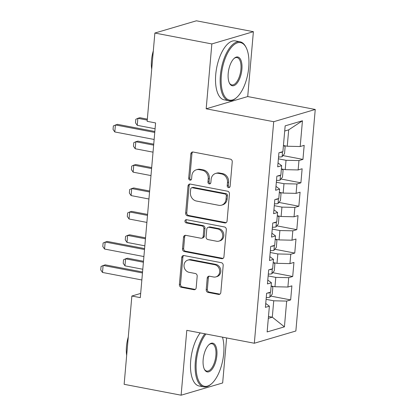 <?xml version="1.0" encoding="UTF-8"?>
<svg xmlns="http://www.w3.org/2000/svg" width="416" height="416" viewBox="0 0 416 416"><rect width="100%" height="100%" fill="white"/><g stroke="black" fill="none" stroke-linecap="round" stroke-linejoin="round"><path stroke-width="0.62" d="M228.524 187.595A1.648 1.44 -106.4 0 0 230.116 186.264L232.253 161.84A2.356 2.054 -106.4 0 0 230.381 159.146L193.097 152.022A2.356 2.054 -106.4 0 0 192.228 152.058A2.356 2.054 -106.4 0 0 190.824 153.925L188.687 178.344A1.648 1.44 -106.4 0 0 191.584 178.901L191.864 175.739A7.535 6.578 -106.4 0 1 196.362 169.78A7.535 6.578 -106.4 0 1 199.134 169.65L202.244 170.243A7.535 6.578 -106.4 0 1 208.229 178.87L207.948 182.026A1.648 1.44 -106.4 0 0 210.85 182.582L211.125 179.421A7.535 6.578 -106.4 0 1 215.623 173.462A7.535 6.578 -106.4 0 1 218.4 173.332L221.504 173.93A7.535 6.578 -106.4 0 1 227.49 182.551L227.214 185.713A1.648 1.44 -106.4 0 0 228.524 187.595M229.648 187.268A1.648 1.44 -106.4 0 0 229.653 187.268A1.648 1.44 -106.4 0 1 228.337 185.38L227.214 185.713M191.116 179.899A1.648 1.44 -106.4 0 0 191.121 179.904A1.648 1.44 -106.4 0 1 189.81 178.017L188.687 178.344M210.382 183.586A1.648 1.44 -106.4 0 0 210.387 183.586A1.648 1.44 -106.4 0 1 209.071 181.698L207.948 182.026M206.216 289.728A2.356 2.054 -106.4 0 0 208.083 292.422L218.546 294.419A2.356 2.054 -106.4 0 0 219.414 294.382A2.356 2.054 -106.4 0 0 220.818 292.516L223.189 265.392A2.356 2.054 -106.4 0 0 221.322 262.699L184.033 255.575A2.356 2.054 -106.4 0 0 183.17 255.611A2.356 2.054 -106.4 0 0 181.761 257.478L179.39 284.601A2.356 2.054 -106.4 0 0 181.262 287.295L193.898 289.708A2.356 2.054 -106.4 0 0 194.761 289.671A2.356 2.054 -106.4 0 0 196.17 287.804L197.184 276.198A2.356 2.054 -106.4 0 0 195.312 273.504L189.046 272.308A6.297 5.502 -106.4 0 1 184.054 266.412A6.297 5.502 -106.4 0 1 187.803 260.114A6.297 5.502 -106.4 0 1 190.122 260.01L214.672 264.701A6.297 5.502 -106.4 0 1 219.664 270.598A6.297 5.502 -106.4 0 1 215.914 276.89A6.297 5.502 -106.4 0 1 213.595 276.999L209.503 276.214A2.356 2.054 -106.4 0 0 208.634 276.255A2.356 2.054 -106.4 0 0 207.23 278.117L206.216 289.728L207.34 289.396A2.356 2.054 -106.4 0 0 209.206 292.089L219.669 294.091A2.356 2.054 -106.4 0 0 219.944 294.122M140.306 297.638L155.589 122.938L147.144 121.326L154.872 33.041L211.848 43.935L206.175 108.8L273.707 121.706L254.327 343.242L186.794 330.335L181.116 395.2L124.14 384.311L131.862 296.026L140.306 297.638M224.801 222.934A2.356 2.054 -106.4 0 0 225.67 222.893A2.356 2.054 -106.4 0 0 227.074 221.031L229.445 193.908A2.356 2.054 -106.4 0 0 227.578 191.214L190.289 184.085A2.356 2.054 -106.4 0 0 189.42 184.127A2.356 2.054 -106.4 0 0 188.016 185.988L185.645 213.112A2.356 2.054 -106.4 0 0 187.512 215.805L224.801 222.934L225.924 222.602A2.356 2.054 -106.4 0 0 226.2 222.633M226.32 229.653L223.943 256.776A2.356 2.054 -106.4 0 1 222.539 258.638A2.356 2.054 -106.4 0 1 221.671 258.679L184.387 251.55A2.356 2.054 -106.4 0 1 182.515 248.856L183.534 237.25A2.356 2.054 -106.4 0 1 184.938 235.383A2.356 2.054 -106.4 0 1 185.806 235.347L200.928 238.238A2.356 2.054 -106.4 0 0 201.791 238.196A2.356 2.054 -106.4 0 0 203.2 236.335L203.871 228.634A2.356 2.054 -106.4 0 0 202.004 225.94L186.259 222.929A1.648 1.44 -106.4 0 1 186.54 219.71L224.448 226.954A2.356 2.054 -106.4 0 1 226.32 229.653M273.707 121.706L315.25 109.465L295.864 331.001L254.327 343.242M282.984 155.589L302.947 159.401L304.179 145.35L300.191 146.526L302.448 120.77L285.158 125.861L282.901 151.622L278.918 152.797L277.685 166.847L281.674 165.672L280.852 175.042L276.869 176.212L275.636 190.268L279.625 189.093L278.803 198.458L274.82 199.633L273.588 213.684L277.576 212.508L276.754 221.874L272.771 223.049L271.539 237.099L275.527 235.924L274.706 245.294L270.722 246.47L269.49 260.52L273.478 259.345L272.657 268.71L268.674 269.885L267.441 283.936L271.43 282.76L270.608 292.131L266.625 293.306L265.392 307.356L269.381 306.181L265.736 303.467M302.947 159.401L298.964 160.576L298.142 169.946L285.21 169.655L281.388 168.922M280.935 179.005L300.898 182.822L302.13 168.771L298.142 169.946M300.898 182.822L296.915 183.997L296.093 193.362L283.161 193.071L279.339 192.343M278.886 202.42L298.849 206.237L300.082 192.187L296.093 193.362M298.849 206.237L294.866 207.412L294.044 216.783L281.112 216.492L277.29 215.758M276.838 225.841L296.8 229.658L298.033 215.608L294.044 216.783M296.8 229.658L292.817 230.833L291.996 240.198L279.063 239.907L275.241 239.179M274.789 249.257L294.752 253.074L295.984 239.023L291.996 240.198M294.752 253.074L290.768 254.249L289.947 263.614L277.014 263.328L273.192 262.595M272.74 272.678L292.703 276.494L293.935 262.439L289.947 263.614M292.703 276.494L288.72 277.664L287.898 287.035L274.966 286.744L271.144 286.016M270.691 296.093L290.654 299.91L291.886 285.86L287.898 287.035M290.654 299.91L286.671 301.085L284.419 326.846L267.129 331.937L269.381 306.181M271.43 282.76L267.784 280.051M268.481 316.456L272.303 317.184L273.738 300.794L266.094 299.333M286.671 301.085L273.738 300.794M284.419 326.846L272.303 317.184L268.315 318.365M273.478 259.345L269.833 256.636M274.966 286.744L275.787 277.378L268.143 275.917M288.72 277.664L275.787 277.378M275.527 235.924L271.882 233.215M277.014 263.328L277.836 253.958L270.192 252.496M290.768 254.249L277.836 253.958M277.576 212.508L273.931 209.799M279.063 239.907L279.885 230.542L272.241 229.081M292.817 230.833L279.885 230.542M279.625 189.093L275.98 186.378M281.112 216.492L281.934 207.121L274.29 205.665M294.866 207.412L281.934 207.121M281.674 165.672L278.028 162.963M283.161 193.071L283.982 183.706L276.338 182.244M296.915 183.997L283.982 183.706M285.21 169.655L286.031 160.29L278.387 158.829M298.964 160.576L286.031 160.29M140.67 293.426L131.862 296.026M181.116 395.2L222.659 382.959L226.6 337.943M206.175 108.8L247.718 96.559L253.391 31.689L211.848 43.935M253.391 31.689L196.409 20.8L154.872 33.041M247.718 96.559L315.25 109.465M300.191 146.526L287.258 146.24L288.694 129.844L284.705 131.019M287.258 146.24L283.436 145.506M302.448 120.77L288.694 129.844M228.337 185.38L228.613 182.218A7.535 6.578 -106.4 0 0 222.628 173.597L221.504 173.93M215.623 173.462L216.746 173.129A7.535 6.578 -106.4 0 1 219.523 173.004L222.628 173.597M196.362 169.78L197.48 169.447A7.535 6.578 -106.4 0 1 200.257 169.322L203.362 169.915A7.535 6.578 -106.4 0 1 209.347 178.537L209.071 181.698M192.816 151.991A2.356 2.054 -106.4 0 0 191.942 153.592L189.81 178.017M190.013 184.054A2.356 2.054 -106.4 0 0 189.14 185.656L186.768 212.784A2.356 2.054 -106.4 0 0 188.635 215.478L225.924 222.602M226.325 195.884A1.648 1.44 -106.4 0 0 225.014 193.996L192.286 187.741A1.648 1.44 -106.4 0 0 190.694 189.072L190.403 192.405A7.535 6.578 -106.4 0 0 196.388 201.027L218.759 205.301A7.535 6.578 -106.4 0 0 221.536 205.176A7.535 6.578 -106.4 0 0 226.034 199.217L226.325 195.884L227.448 195.551A1.648 1.44 -106.4 0 0 226.138 193.664L225.014 193.996M191.677 187.767L192.8 187.439A1.648 1.44 -106.4 0 1 193.409 187.408L226.138 193.664M221.536 205.176L222.659 204.844A7.535 6.578 -106.4 0 0 227.157 198.884L226.034 199.217M227.448 195.551L227.157 198.884M185.526 235.316A2.356 2.054 -106.4 0 0 184.657 236.917L183.638 248.524A2.356 2.054 -106.4 0 0 185.51 251.217L222.794 258.346A2.356 2.054 -106.4 0 0 223.075 258.378M201.791 238.196L202.914 237.864A2.356 2.054 -106.4 0 0 204.324 236.002L204.994 228.301A2.356 2.054 -106.4 0 0 203.122 225.607L187.382 222.596L186.259 222.929M186.534 219.71A1.648 1.44 -106.4 0 0 187.382 222.596M216.616 241.233A6.297 5.502 -106.4 0 0 218.936 241.129A6.297 5.502 -106.4 0 0 222.685 234.832A6.297 5.502 -106.4 0 0 217.693 228.935L209.045 227.287A2.356 2.054 -106.4 0 0 208.177 227.323A2.356 2.054 -106.4 0 0 206.773 229.185L206.097 236.886A2.356 2.054 -106.4 0 0 207.969 239.58L216.616 241.233M218.936 241.129L220.059 240.796A6.297 5.502 -106.4 0 0 223.808 234.504A6.297 5.502 -106.4 0 0 218.816 228.608L217.693 228.935M208.177 227.323L209.3 226.996A2.356 2.054 -106.4 0 1 210.168 226.954L218.816 228.608M209.227 276.182A2.356 2.054 -106.4 0 0 208.354 277.789L207.34 289.396M215.914 276.89L217.038 276.562A6.297 5.502 -106.4 0 0 220.787 270.265A6.297 5.502 -106.4 0 0 215.795 264.368L214.672 264.701M187.803 260.114L188.926 259.782A6.297 5.502 -106.4 0 1 191.246 259.678L215.795 264.368M183.758 255.538A2.356 2.054 -106.4 0 0 182.884 257.145L180.513 284.268A2.356 2.054 -106.4 0 0 182.385 286.962L195.021 289.38A2.356 2.054 -106.4 0 0 195.296 289.411M283.8 145.574L285.137 146.676L284.523 153.702L282.074 156.702A6.36 1.274 -175 0 1 278.548 156.998M279.76 152.547A6.36 1.274 5 0 0 281.362 152.454L282.126 151.85M147.337 119.137L139.885 117.712L137.862 118.305L137.249 125.33L155.08 128.742M137.249 125.33L135.502 122.803L135.808 119.293L137.862 118.305L147.254 120.104M154.144 139.469L114.795 131.95L113.043 129.423L113.355 125.908L117.426 124.327L154.84 131.482M114.795 131.95L115.409 124.925L154.757 132.444M281.752 168.995L283.088 170.092L282.474 177.117L280.025 180.123A6.36 1.274 -175 0 1 276.5 180.414M277.711 175.968A6.36 1.274 5 0 0 279.313 175.869L280.077 175.266M153.733 144.17L137.836 141.128L135.814 141.726L135.2 148.751L153.031 152.157M135.2 148.751L133.453 146.219L133.76 142.709L135.814 141.726L153.644 145.132M279.703 192.41L281.039 193.513L280.426 200.538L277.976 203.538A6.36 1.274 -175 0 1 274.451 203.835M275.662 199.384A6.36 1.274 5 0 0 277.264 199.29L278.028 198.687M151.684 167.586L135.788 164.549L133.765 165.142L133.151 172.167L150.982 175.578M133.151 172.167L131.404 169.64L131.711 166.124L133.765 165.142L151.596 168.553M221.354 75.41A29.271 13.026 100.8 0 0 236.636 97.536A29.271 13.026 100.8 0 0 248.747 67.335A29.271 13.026 100.8 0 0 246.173 47.637A29.271 13.026 100.8 0 0 231.842 46.821A29.271 13.026 100.8 0 0 221.354 75.41M236.636 97.536L236.044 98.056A29.988 13.343 -79.2 0 1 228.784 100.708A29.988 13.343 -79.2 0 1 220.381 75.384A29.988 13.343 -79.2 0 1 240.048 41.792A29.988 13.343 -79.2 0 1 245.814 46.93L246.173 47.637M228.202 73.388A14.633 6.51 -79.2 0 1 234.255 58.287A14.633 6.51 -79.2 0 1 241.899 69.352A14.633 6.51 -79.2 0 1 236.652 83.647A14.633 6.51 -79.2 0 1 229.486 83.236A14.633 6.51 -79.2 0 1 228.202 73.388M229.31 82.872A13.915 6.193 100.8 0 0 231.806 84.916A13.915 6.193 100.8 0 0 240.926 69.332A13.915 6.193 100.8 0 0 237.026 57.585A13.915 6.193 100.8 0 0 233.953 58.568M151.71 69.186A21.59 9.61 -79.2 0 1 151.502 60.31A21.59 9.61 -79.2 0 1 153.312 50.846M228.784 100.708L224.141 99.819A29.988 13.343 -79.2 0 1 215.738 74.5A29.988 13.343 -79.2 0 1 235.404 40.908L240.048 41.792M205.956 333.996A29.271 13.026 100.8 0 0 196.316 361.572A29.271 13.026 100.8 0 0 211.598 383.703A29.271 13.026 100.8 0 0 223.709 353.501A29.271 13.026 100.8 0 0 222.466 337.152M211.598 383.703L211.006 384.223A29.988 13.343 -79.2 0 1 203.752 386.87A29.988 13.343 -79.2 0 1 195.343 361.551A29.988 13.343 -79.2 0 1 204.844 333.783M203.164 359.554A14.633 6.51 -79.2 0 1 209.217 344.453A14.633 6.51 -79.2 0 1 216.861 355.519A14.633 6.51 -79.2 0 1 211.614 369.814A14.633 6.51 -79.2 0 1 204.448 369.403A14.633 6.51 -79.2 0 1 203.164 359.554M204.272 369.034A13.915 6.193 100.8 0 0 206.768 371.082A13.915 6.193 100.8 0 0 215.894 355.498A13.915 6.193 100.8 0 0 211.994 343.746A13.915 6.193 100.8 0 0 208.92 344.729M126.672 355.352A21.59 9.61 -79.2 0 1 126.469 346.476A21.59 9.61 -79.2 0 1 128.279 337.007M203.752 386.87L199.108 385.986A29.988 13.343 -79.2 0 1 190.705 360.662A29.988 13.343 -79.2 0 1 200.2 332.894M277.654 215.831L278.99 216.928L278.377 223.954L275.928 226.959A6.36 1.274 -175 0 1 272.402 227.25M273.614 222.804A6.36 1.274 5 0 0 275.215 222.706L275.98 222.102M149.635 191.001L133.739 187.964L131.716 188.562L131.102 195.588L148.933 198.994M131.102 195.588L129.355 193.055L129.662 189.545L131.716 188.562L149.547 191.968M275.605 239.247L276.942 240.349L276.328 247.374L273.879 250.375A6.36 1.274 -175 0 1 270.353 250.671M271.565 246.22A6.36 1.274 5 0 0 273.166 246.126L273.931 245.523M147.586 214.422L131.69 211.385L129.667 211.978L129.054 219.003L146.884 222.414M129.054 219.003L127.306 216.476L127.613 212.961L129.667 211.978L147.498 215.389M273.556 262.668L274.893 263.765L274.279 270.79L271.83 273.796A6.36 1.274 -175 0 1 268.304 274.087M269.516 269.636A6.36 1.274 5 0 0 271.118 269.542L271.882 268.939M145.538 237.838L129.641 234.801L127.618 235.394L127.005 242.419L144.836 245.83M127.005 242.419L125.258 239.892L125.564 236.382L127.618 235.394L145.449 238.805M143.9 256.558L104.551 249.038L102.799 246.511L103.111 242.996L107.182 241.42L144.596 248.57M104.551 249.038L105.165 242.013L144.513 249.532M271.508 286.083L272.844 287.18L272.23 294.206L269.781 297.211A6.36 1.274 -175 0 1 266.256 297.502M267.467 293.056A6.36 1.274 5 0 0 269.069 292.958L269.833 292.36M143.489 261.258L127.592 258.216L125.57 258.814L124.956 265.84L142.787 269.246M124.956 265.84L123.209 263.312L123.516 259.797L125.57 258.814L143.4 262.22M141.851 279.978L102.502 272.454L100.75 269.927L101.062 266.417L105.134 264.836L142.548 271.986M102.502 272.454L103.116 265.429L142.464 272.953M228.613 182.218L227.49 182.551M219.523 173.004L218.4 173.332M209.347 178.537L208.229 178.87M203.362 169.915L202.244 170.243M200.257 169.322L199.134 169.65M191.942 153.592L190.824 153.925M188.635 215.478L187.512 215.805M186.768 212.784L185.645 213.112M189.14 185.656L188.016 185.988M193.409 187.408L192.286 187.741M222.794 258.346L221.671 258.679M185.51 251.217L184.387 251.55M183.638 248.524L182.515 248.856M184.657 236.917L183.534 237.25M204.324 236.002L203.2 236.335M204.994 228.301L203.871 228.634M203.122 225.607L202.004 225.94M210.168 226.954L209.045 227.287M208.354 277.789L207.23 278.117M191.246 259.678L190.122 260.01M195.021 289.38L193.898 289.708M182.385 286.962L181.262 287.295M180.513 284.268L179.39 284.601M182.884 257.145L181.761 257.478M219.669 294.091L218.546 294.419M209.206 292.089L208.083 292.422M282.136 156.629L282.563 151.72M280.587 152.303L281.362 152.454M280.088 180.045L280.514 175.141M278.538 175.724L279.313 175.869M278.039 203.466L278.465 198.557M276.489 199.139L277.264 199.29M275.99 226.881L276.416 221.978M274.44 222.56L275.215 222.706M273.941 250.302L274.368 245.393M272.392 245.976L273.166 246.126M271.892 273.718L272.319 268.809M270.343 269.396L271.118 269.542M269.844 297.138L270.27 292.23M268.294 292.812L269.069 292.958"/></g></svg>

